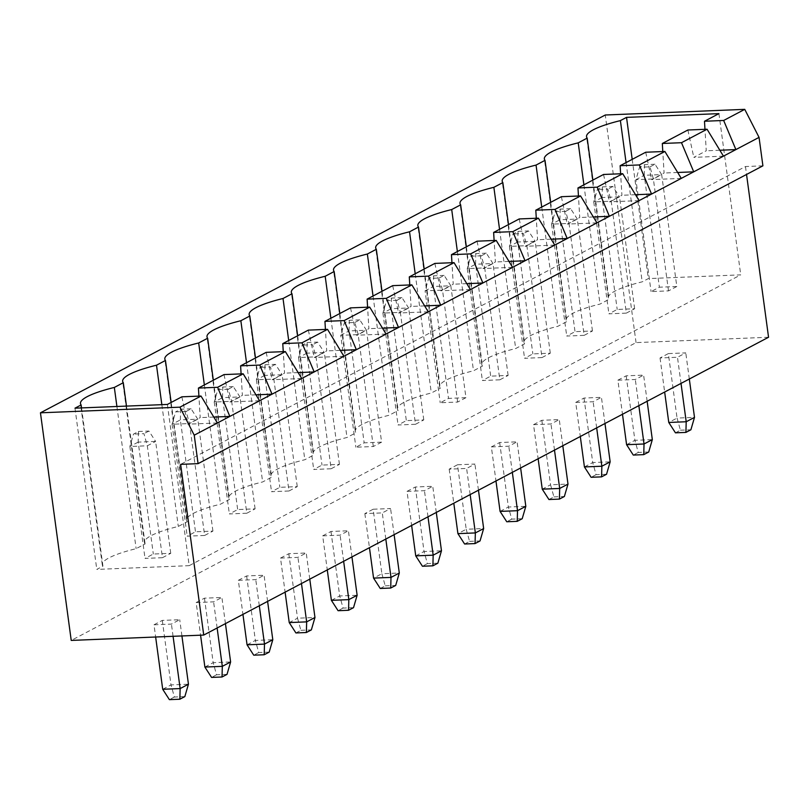 <?xml version="1.0" encoding="UTF-8"?>
<svg xmlns="http://www.w3.org/2000/svg" width="809" height="809" viewBox="0 0 809 809"><rect width="100%" height="100%" fill="white"/><g stroke="black" fill="none" stroke-linecap="round" stroke-linejoin="round"><path stroke-width="0.61" stroke-dasharray="4.04 3.03" d="M762.907 165.835L745.473 166.543L180.64 464.356M745.473 166.543L746.535 174.461M768.55 337.252L636.056 342.611L71.222 640.425M196.162 602.553L204.465 598.175L221.899 597.477L213.596 601.856L196.162 602.553L200.571 635.186M238.331 580.326L246.634 575.947L264.068 575.239L255.765 579.618L238.331 580.326L242.943 614.385M280.511 558.089L297.945 557.381L306.237 553.002L288.803 553.71L280.511 558.089L285.112 592.148M407.018 491.376L415.32 487.008L432.754 486.3L424.452 490.679L407.018 491.376L411.629 525.446M373.151 509.235L364.849 513.614L382.283 512.906L390.585 508.537L373.151 509.235L381.868 573.733L373.566 578.101M322.68 535.851L330.982 531.473L348.416 530.765L340.114 535.143L322.68 535.851L327.281 569.91M457.489 464.771L449.187 469.149L466.621 468.441L474.923 464.063L457.489 464.771L466.217 529.258L457.914 533.637M575.705 402.437L584.007 398.058L601.441 397.361L593.139 401.729L575.705 402.437L580.306 436.506M533.536 424.674L550.969 423.967L559.272 419.588L541.838 420.296L533.536 424.674L538.137 458.733M491.366 446.912L499.659 442.533L517.093 441.825L508.8 446.204L491.366 446.912L495.968 480.971M668.345 353.594L660.043 357.972L677.477 357.265L685.779 352.886L668.345 353.594L677.062 418.081L668.77 422.46M617.874 380.2L626.176 375.831L643.61 375.123L635.308 379.502L617.874 380.2L622.485 414.269M153.993 624.791L162.296 620.412L179.729 619.704L171.427 624.083L153.993 624.791L155.641 637.007M636.056 342.611L605.274 114.999M225.438 623.618L221.899 597.477M204.465 598.175L213.182 662.672L230.616 661.964M217.136 627.996L213.596 601.856M227.016 674.362L216.549 674.787L213.182 662.672L204.879 667.051M267.607 601.38L264.068 575.239M246.634 575.947L255.361 640.435L272.795 639.727M259.305 605.759L255.765 579.618M269.185 652.125L258.718 652.55L255.361 640.435L247.058 644.813M301.474 583.522L297.945 557.381M288.803 553.71L297.53 618.197L289.228 622.576M309.776 579.143L306.237 553.002M295.912 632.941L300.897 630.312L297.53 618.197L314.964 617.489M436.294 512.441L432.754 486.3M415.32 487.008L424.037 551.495L441.471 550.787M427.991 516.82L424.452 490.679M437.861 563.185L427.405 563.61L424.037 551.495L415.735 555.874M364.849 513.614L369.45 547.683M394.114 534.678L390.585 508.537M380.25 588.467L385.236 585.847L381.868 573.733L399.302 573.025M385.812 539.047L382.283 512.906M351.945 556.905L348.416 530.765M330.982 531.473L339.699 595.96L357.133 595.262M343.643 561.284L340.114 535.143M353.523 607.66L343.067 608.075L339.699 595.96L331.397 600.339M449.187 469.149L453.798 503.208M478.463 490.203L474.923 464.063M464.599 544.002L469.574 541.373L466.217 529.258L483.651 528.55M470.16 494.582L466.621 468.441M604.97 423.501L601.441 397.361M584.007 398.058L592.724 462.556L610.158 461.848M596.668 427.87L593.139 401.729M606.548 474.246L596.091 474.671L592.724 462.556L584.422 466.935M554.499 450.107L550.969 423.967M541.838 420.296L550.555 484.783L542.252 489.162M562.801 445.729L559.272 419.588M548.937 499.527L553.922 496.898L550.555 484.783L567.989 484.085M520.632 467.966L517.093 441.825M499.659 442.533L508.386 507.021L525.82 506.313M512.33 472.345L508.8 446.204M522.209 518.711L511.743 519.135L508.386 507.021L500.083 511.399M660.043 357.972L664.654 392.031M689.319 379.027L685.779 352.886M675.454 432.825L680.43 430.196L677.062 418.081L694.496 417.373M681.016 383.405L677.477 357.265M647.149 401.264L643.61 375.123M626.176 375.831L634.893 440.318L652.327 439.611M638.847 405.643L635.308 379.502M648.717 452.009L638.261 452.433L634.893 440.318L626.591 444.697M181.924 635.945L179.729 619.704M162.296 620.412L171.012 684.91L188.446 684.202M173.075 636.299L171.427 624.083M184.836 696.6L174.38 697.024L171.012 684.91L162.71 689.278M723.448 156.157L693.809 157.361L706.257 150.798L704.973 129.309M719.848 150.241L706.257 150.798M681.269 178.395L651.639 179.598L664.088 173.025L662.793 151.546M677.669 172.479L664.088 173.025M217.388 422.986L187.749 424.179L200.207 417.616L198.913 396.137M213.788 417.07L200.207 417.616M639.1 200.632L609.46 201.825L621.919 195.262L620.624 173.783M635.5 194.716L621.919 195.262M259.558 400.748L229.928 401.952L242.376 395.379L241.092 373.9M255.968 394.832L242.376 395.379M596.931 222.869L567.291 224.063L579.74 217.5L578.455 196.021M593.331 216.954L579.74 217.5M301.737 378.511L272.097 379.714L284.546 373.151L283.261 351.662M298.137 372.595L284.546 373.151M554.762 245.097L525.122 246.3L537.57 239.737L536.286 218.248M551.162 239.181L537.57 239.737M343.906 356.273L314.266 357.477L326.715 350.914L325.43 329.425M340.306 350.358L326.715 350.914M512.593 267.334L482.953 268.537L495.401 261.974L494.117 240.485M508.992 261.418L495.401 261.974M386.075 334.046L356.435 335.239L368.884 328.676L367.599 307.187M382.475 328.13L368.884 328.676M470.413 289.571L440.784 290.775L453.232 284.202L451.948 262.723M466.823 283.656L453.232 284.202M428.244 311.809L398.604 313.002L411.063 306.439L409.769 284.96M424.644 305.893L411.063 306.439M216.549 674.787L211.574 677.416M258.718 652.55L253.743 655.179M300.897 630.312L311.354 629.887M427.405 563.61L422.429 566.239M385.236 585.847L395.692 585.423M343.067 608.075L338.081 610.704M469.574 541.373L480.04 540.948M596.091 474.671L591.106 477.29M553.922 496.898L564.379 496.483M511.743 519.135L506.768 521.765M680.43 430.196L690.896 429.771M638.261 452.433L633.285 455.062M174.38 697.024L169.394 699.643M167.382 404.439L189.185 565.663L740.731 274.858L648.333 278.599L642.184 281.835A70.777 13.136 -7.7 0 0 608.328 297.934A70.777 13.136 -7.7 0 0 608.985 299.35L600.015 304.073A70.777 13.136 -7.7 0 0 566.158 320.172A70.777 13.136 -7.7 0 0 566.806 321.577L557.846 326.31A70.777 13.136 -7.7 0 0 523.989 342.409A70.777 13.136 -7.7 0 0 524.636 343.815L515.677 348.548A70.777 13.136 -7.7 0 0 481.82 364.637A70.777 13.136 -7.7 0 0 482.467 366.052L473.498 370.785A70.777 13.136 -7.7 0 0 439.651 386.874A70.777 13.136 -7.7 0 0 440.298 388.29L431.328 393.012A70.777 13.136 -7.7 0 0 397.472 409.111A70.777 13.136 -7.7 0 0 398.129 410.527L389.159 415.25A70.777 13.136 -7.7 0 0 355.303 431.349A70.777 13.136 -7.7 0 0 355.95 432.754L346.99 437.487A70.777 13.136 -7.7 0 0 313.134 453.586A70.777 13.136 -7.7 0 0 313.781 454.992L304.821 459.724A70.777 13.136 -7.7 0 0 270.964 475.813A70.777 13.136 -7.7 0 0 271.612 477.229L262.642 481.952A70.777 13.136 -7.7 0 0 228.795 498.051A70.777 13.136 -7.7 0 0 229.443 499.466L220.473 504.189A70.777 13.136 -7.7 0 0 186.616 520.288A70.777 13.136 -7.7 0 0 187.273 521.704L178.304 526.426A70.777 13.136 -7.7 0 0 144.447 542.526A70.777 13.136 -7.7 0 0 145.094 543.931L136.134 548.664A70.777 13.136 -7.7 0 0 102.278 564.753A70.777 13.136 -7.7 0 0 102.925 566.169L96.787 569.405L189.185 565.663M718.928 113.634L740.731 274.858M687.883 130.006L693.809 157.361M645.713 152.234L651.639 179.598M603.544 174.471L609.46 201.825M561.365 196.708L567.291 224.063M519.196 218.946L525.122 246.3M477.027 241.183L482.953 268.537M434.858 263.41L440.784 290.775M392.689 285.648L398.604 313.002M350.519 307.885L356.435 335.239M308.34 330.123L314.266 357.477M266.171 352.35L272.097 379.714M224.002 374.587L229.928 401.952M181.833 396.825L187.749 424.179M632.203 159.363L648.333 278.599M626.065 162.599L642.184 281.835M592.855 180.104L608.985 299.35M583.896 184.836L600.015 304.073M550.686 202.341L566.806 321.577M541.727 207.064L557.846 326.31M508.517 224.578L524.636 343.815M499.547 229.301L515.677 348.548M466.348 246.816L482.467 366.052M457.378 251.538L473.498 370.785M424.169 269.043L440.298 388.29M415.209 273.776L431.328 393.012M382 291.28L398.129 410.527M373.04 296.013L389.159 415.25M339.831 313.518L355.95 432.754M330.871 318.24L346.99 437.487M297.661 335.755L313.781 454.992M288.692 340.478L304.821 459.724M255.492 357.983L271.612 477.229M246.523 362.715L262.642 481.952M213.323 380.22L229.443 499.466M204.353 384.953L220.473 504.189M171.144 402.457L187.273 521.704M161.84 404.662L178.304 526.426M126.467 406.098L145.094 543.931M116.911 406.482L136.134 548.664M81.527 407.918L102.925 566.169M74.984 408.181L96.787 569.405M204.626 535.467L187.192 536.165L195.485 531.796L212.919 531.088L204.626 535.467L189.488 423.552L172.054 424.26L187.192 536.165M246.796 513.23L229.362 513.937L237.664 509.559L255.098 508.851L246.796 513.23L231.667 401.315L214.233 402.022L229.362 513.937M288.965 490.992L297.267 486.613L279.833 487.321L271.531 491.7L288.965 490.992L273.836 379.087L256.402 379.785L271.531 491.7M415.482 424.29L398.048 424.988L406.34 420.619L423.774 419.911L415.482 424.29L400.344 312.375L382.91 313.083L398.048 424.988M381.605 442.149L373.303 446.517L355.869 447.225L364.171 442.847L381.605 442.149L366.477 330.234L358.175 334.613L340.741 335.32L355.869 447.225M331.134 468.755L339.436 464.376L322.002 465.084L313.7 469.463L331.134 468.755L316.006 356.85L298.572 357.558L313.7 469.463M465.954 397.674L457.651 402.053L440.217 402.761L448.52 398.382L465.954 397.674L450.815 285.769L442.513 290.138L425.079 290.846L440.217 402.761M584.159 335.351L566.725 336.048L575.027 331.67L592.461 330.972L584.159 335.351L569.03 223.436L551.596 224.144L566.725 336.048M541.99 357.578L550.292 353.199L532.858 353.907L524.556 358.286L541.99 357.578L526.861 245.673L509.427 246.381L524.556 358.286M499.82 379.815L482.386 380.523L490.689 376.145L508.123 375.437L499.82 379.815L484.692 267.91L467.258 268.608L482.386 380.523M676.809 286.497L668.507 290.876L651.073 291.584L659.375 287.205L676.809 286.497L661.671 174.592L653.369 178.961L635.935 179.669L651.073 291.584M626.338 313.113L634.63 308.735L617.196 309.442L608.904 313.821L626.338 313.113L611.199 201.198L593.766 201.906L608.904 313.821M162.447 557.694L170.75 553.326L153.316 554.023L145.013 558.402L162.447 557.694L147.319 445.789L129.885 446.497L145.013 558.402M212.919 531.088L197.79 419.173L189.488 423.552L186.131 411.437L175.664 411.862L172.054 424.26L180.356 419.881L195.485 531.796M186.131 411.437L191.106 408.808L197.79 419.173L180.356 419.881L180.65 409.233L175.664 411.862M255.098 508.851L239.96 396.946L231.667 401.315L228.3 389.2L217.833 389.625L214.233 402.022L222.526 397.644L237.664 509.559M228.3 389.2L233.275 386.581L239.96 396.946L222.526 397.644L222.819 387.005L217.833 389.625M297.267 486.613L282.139 374.709L264.705 375.416L279.833 487.321M264.705 375.416L256.402 379.785L260.013 367.387L264.988 364.768L264.705 375.416M264.988 364.768L275.444 364.343L282.139 374.709L273.836 379.087L270.469 366.973L260.013 367.387M423.774 419.911L408.646 307.996L400.344 312.375L396.986 300.26L386.52 300.685L382.91 313.083L391.212 308.704L406.34 420.619M396.986 300.26L401.962 297.631L408.646 307.996L391.212 308.704L391.505 298.056L386.52 300.685M373.303 446.517L358.175 334.613L354.807 322.498L344.351 322.922L340.741 335.32L349.043 330.942L364.171 442.847M354.807 322.498L359.793 319.868L366.477 330.234L349.043 330.942L349.326 320.293L344.351 322.922M339.436 464.376L324.308 352.471L306.874 353.179L322.002 465.084M306.874 353.179L298.572 357.558L302.182 345.16L307.157 342.531L306.874 353.179M307.157 342.531L317.624 342.106L324.308 352.471L316.006 356.85L312.638 344.735L302.182 345.16M457.651 402.053L442.513 290.138L439.156 278.023L428.689 278.448L425.079 290.846L433.381 286.467L448.52 398.382M439.156 278.023L444.131 275.404L450.815 285.769L433.381 286.467L433.675 275.829L428.689 278.448M592.461 330.972L577.333 219.057L569.03 223.436L565.663 211.321L555.207 211.746L551.596 224.144L559.899 219.765L575.027 331.67M565.663 211.321L570.648 208.692L577.333 219.057L559.899 219.765L560.182 209.116L555.207 211.746M550.292 353.199L535.164 241.294L517.73 242.002L532.858 353.907M517.73 242.002L509.427 246.381L513.037 233.983L518.013 231.354L517.73 242.002M518.013 231.354L528.479 230.929L535.164 241.294L526.861 245.673L523.494 233.558L513.037 233.983M508.123 375.437L492.994 263.532L484.692 267.91L481.325 255.796L470.868 256.21L467.258 268.608L475.561 264.24L490.689 376.145M481.325 255.796L486.3 253.166L492.994 263.532L475.561 264.24L475.844 253.591L470.868 256.21M668.507 290.876L653.369 178.961L650.011 166.846L639.545 167.271L635.935 179.669L644.237 175.29L659.375 287.205M650.011 166.846L654.987 164.227L661.671 174.592L644.237 175.29L644.53 164.652L639.545 167.271M634.63 308.735L619.502 196.82L602.068 197.527L617.196 309.442M602.068 197.527L593.766 201.906L597.376 189.508L602.361 186.879L602.068 197.527M602.361 186.879L612.817 186.464L619.502 196.82L611.199 201.198L607.842 189.084L597.376 189.508M170.75 553.326L155.621 441.411L138.187 442.118L153.316 554.023M138.187 442.118L129.885 446.497L133.495 434.099L138.47 431.47L138.187 442.118M138.47 431.47L148.937 431.045L155.621 441.411L147.319 445.789L143.951 433.675L133.495 434.099M191.106 408.808L180.65 409.233M233.275 386.581L222.819 387.005M275.444 364.343L270.469 366.973M401.962 297.631L391.505 298.056M359.793 319.868L349.326 320.293M317.624 342.106L312.638 344.735M444.131 275.404L433.675 275.829M570.648 208.692L560.182 209.116M528.479 230.929L523.494 233.558M486.3 253.166L475.844 253.591M654.987 164.227L644.53 164.652M612.817 186.464L607.842 189.084M148.937 431.045L143.951 433.675M608.328 297.934L586.535 136.711M566.158 320.172L544.356 158.938M523.989 342.409L502.187 181.176M481.82 364.637L460.018 203.413M439.651 386.874L417.849 225.65M397.472 409.111L375.679 247.888M355.303 431.349L333.51 270.115M313.134 453.586L291.331 292.352M270.964 475.813L249.162 314.59M228.795 498.051L206.993 336.827M186.616 520.288L164.824 359.065M144.447 542.526L122.655 381.292M102.278 564.753L80.475 403.529"/><path stroke-width="1.21" d="M180.64 464.356L203.726 635.065L71.222 640.425L40.45 412.812L179.922 407.17L194.231 435.191L198.074 463.648L180.64 464.356M746.535 174.461L768.55 337.252L203.726 635.065M40.45 412.812L605.274 114.999L744.745 109.357L759.054 137.378L762.907 165.835L198.074 463.648M759.054 137.378L194.231 435.191M200.571 635.186L204.879 667.051L211.574 677.416L222.03 676.991L227.016 674.362L230.616 661.964L225.438 623.618M230.616 661.964L222.313 666.343L217.136 627.996M204.879 667.051L222.313 666.343L222.03 676.991M242.943 614.385L247.058 644.813L253.743 655.179L264.199 654.754L269.185 652.125L272.795 639.727L267.607 601.38M272.795 639.727L264.492 644.106L259.305 605.759M247.058 644.813L264.492 644.106L264.199 654.754M285.112 592.148L289.228 622.576L306.662 621.868L301.474 583.522M289.228 622.576L295.912 632.941L306.368 632.517L311.354 629.887L314.964 617.489L309.776 579.143M314.964 617.489L306.662 621.868L306.368 632.517M411.629 525.446L415.735 555.874L422.429 566.239L432.886 565.815L437.861 563.185L441.471 550.787L436.294 512.441M441.471 550.787L433.169 555.166L427.991 516.82M415.735 555.874L433.169 555.166L432.886 565.815M369.45 547.683L373.566 578.101L391 577.404L385.812 539.047M373.566 578.101L380.25 588.467L390.717 588.042L395.692 585.423L399.302 573.025L394.114 534.678M399.302 573.025L391 577.404L390.717 588.042M327.281 569.91L331.397 600.339L338.081 610.704L348.548 610.279L353.523 607.66L357.133 595.262L351.945 556.905M357.133 595.262L348.831 599.631L343.643 561.284M331.397 600.339L348.831 599.631L348.548 610.279M453.798 503.208L457.914 533.637L475.348 532.929L470.16 494.582M457.914 533.637L464.599 544.002L475.055 543.577L480.04 540.948L483.651 528.55L478.463 490.203M483.651 528.55L475.348 532.929L475.055 543.577M580.306 436.506L584.422 466.935L591.106 477.29L601.572 476.865L606.548 474.246L610.158 461.848L604.97 423.501M610.158 461.848L601.856 466.227L596.668 427.87M584.422 466.935L601.856 466.227L601.572 476.865M538.137 458.733L542.252 489.162L559.686 488.454L554.499 450.107M542.252 489.162L548.937 499.527L559.403 499.102L564.379 496.483L567.989 484.085L562.801 445.729M567.989 484.085L559.686 488.454L559.403 499.102M495.968 480.971L500.083 511.399L506.768 521.765L517.224 521.34L522.209 518.711L525.82 506.313L520.632 467.966M525.82 506.313L517.517 510.691L512.33 472.345M500.083 511.399L517.517 510.691L517.224 521.34M664.654 392.031L668.77 422.46L686.204 421.752L681.016 383.405M668.77 422.46L675.454 432.825L685.911 432.4L690.896 429.771L694.496 417.373L689.319 379.027M694.496 417.373L686.204 421.752L685.911 432.4M622.485 414.269L626.591 444.697L633.285 455.062L643.742 454.638L648.717 452.009L652.327 439.611L647.149 401.264M652.327 439.611L644.025 443.989L638.847 405.643M626.591 444.697L644.025 443.989L643.742 454.638M155.641 637.007L162.71 689.278L169.394 699.643L179.861 699.219L184.836 696.6L188.446 684.202L181.924 635.945M188.446 684.202L180.144 688.58L173.075 636.299M162.71 689.278L180.144 688.58L179.861 699.219M744.745 109.357L723.661 120.47L704.487 121.249L718.928 113.634L626.53 117.376L620.392 120.612A70.777 13.136 -7.7 0 0 586.535 136.711A70.777 13.136 -7.7 0 0 587.182 138.117L578.213 142.849A70.777 13.136 -7.7 0 0 544.356 158.938A70.777 13.136 -7.7 0 0 545.013 160.354L536.043 165.087A70.777 13.136 -7.7 0 0 502.187 181.176A70.777 13.136 -7.7 0 0 502.844 182.591L493.874 187.314A70.777 13.136 -7.7 0 0 460.018 203.413A70.777 13.136 -7.7 0 0 460.665 204.829L451.705 209.551A70.777 13.136 -7.7 0 0 417.849 225.65A70.777 13.136 -7.7 0 0 418.496 227.066L409.536 231.789A70.777 13.136 -7.7 0 0 375.679 247.888A70.777 13.136 -7.7 0 0 376.327 249.293L367.357 254.026A70.777 13.136 -7.7 0 0 333.51 270.115A70.777 13.136 -7.7 0 0 334.157 271.531L325.188 276.263A70.777 13.136 -7.7 0 0 291.331 292.352A70.777 13.136 -7.7 0 0 291.988 293.768L283.019 298.491A70.777 13.136 -7.7 0 0 249.162 314.59A70.777 13.136 -7.7 0 0 249.809 316.006L240.849 320.728A70.777 13.136 -7.7 0 0 206.993 336.827A70.777 13.136 -7.7 0 0 207.64 338.243L198.68 342.965A70.777 13.136 -7.7 0 0 164.824 359.065A70.777 13.136 -7.7 0 0 165.471 360.47L156.501 365.203A70.777 13.136 -7.7 0 0 122.655 381.292A70.777 13.136 -7.7 0 0 123.302 382.708L114.332 387.44A70.777 13.136 -7.7 0 0 80.475 403.529A70.777 13.136 -7.7 0 0 81.133 404.945L74.984 408.181L167.382 404.439L181.833 396.825L201.006 396.046L179.922 407.17M719.848 150.241L735.897 149.594L723.661 120.47M201.006 396.046L217.388 422.986M677.669 172.479L693.728 171.832L681.491 142.708L707.056 129.228L723.448 156.157M635.5 194.716L651.548 194.069L639.322 164.945L664.887 151.465L681.269 178.395M259.558 400.748L243.175 373.809L217.611 387.299L229.847 416.413L213.788 417.07M593.331 216.954L609.379 216.296L597.153 187.172L622.718 173.692L639.1 200.632M301.737 378.511L285.355 351.581L259.78 365.061L272.016 394.185L255.968 394.832M551.162 239.181L567.21 238.534L554.984 209.41L580.549 195.93L596.931 222.869M343.906 356.273L327.524 329.344L301.949 342.824L314.185 371.948L298.137 372.595M508.992 261.418L525.041 260.771L512.805 231.647L538.379 218.167L554.762 245.097M386.075 334.046L369.693 307.107L344.128 320.586L356.354 349.71L340.306 350.358M466.823 283.656L482.872 283.008L470.636 253.884L496.2 240.404L512.593 267.334M428.244 311.809L411.862 284.869L386.298 298.349L398.524 327.473L382.475 328.13M424.644 305.893L440.693 305.236L428.467 276.122L454.031 262.642L470.413 289.571M704.973 129.309L704.487 121.249M662.793 151.546L662.318 143.486L687.883 130.006L707.056 129.228M620.624 173.783L620.139 165.714L645.713 152.234L664.887 151.465M578.455 196.021L577.97 187.951L603.544 174.471L622.718 173.692M536.286 218.248L535.801 210.188L561.365 196.708L580.549 195.93M494.117 240.485L493.632 232.426L519.196 218.946L538.379 218.167M451.948 262.723L451.462 254.663L477.027 241.183L496.2 240.404M409.769 284.96L409.293 276.89L434.858 263.41L454.031 262.642M367.599 307.187L367.114 299.128L392.689 285.648L411.862 284.869M325.43 329.425L324.945 321.365L350.519 307.885L369.693 307.107M283.261 351.662L282.776 343.603L308.34 330.123L327.524 329.344M241.092 373.9L240.607 365.84L266.171 352.35L285.355 351.581M198.913 396.137L198.438 388.067L224.002 374.587L243.175 373.809M626.53 117.376L632.203 159.363M620.392 120.612L626.065 162.599M587.182 138.117L592.855 180.104M578.213 142.849L583.896 184.836M545.013 160.354L550.686 202.341M536.043 165.087L541.727 207.064M502.844 182.591L508.517 224.578M493.874 187.314L499.547 229.301M460.665 204.829L466.348 246.816M451.705 209.551L457.378 251.538M418.496 227.066L424.169 269.043M409.536 231.789L415.209 273.776M376.327 249.293L382 291.28M367.357 254.026L373.04 296.013M334.157 271.531L339.831 313.518M325.188 276.263L330.871 318.24M291.988 293.768L297.661 335.755M283.019 298.491L288.692 340.478M249.809 316.006L255.492 357.983M240.849 320.728L246.523 362.715M207.64 338.243L213.323 380.22M198.68 342.965L204.353 384.953M165.471 360.47L171.144 402.457M156.501 365.203L161.84 404.662M123.302 382.708L126.467 406.098M114.332 387.44L116.911 406.482M81.133 404.945L81.527 407.918M681.491 142.708L662.318 143.486M639.322 164.945L620.139 165.714M217.611 387.299L198.438 388.067M597.153 187.172L577.97 187.951M259.78 365.061L240.607 365.84M554.984 209.41L535.801 210.188M301.949 342.824L282.776 343.603M512.805 231.647L493.632 232.426M344.128 320.586L324.945 321.365M470.636 253.884L451.462 254.663M386.298 298.349L367.114 299.128M428.467 276.122L409.293 276.89"/></g></svg>
